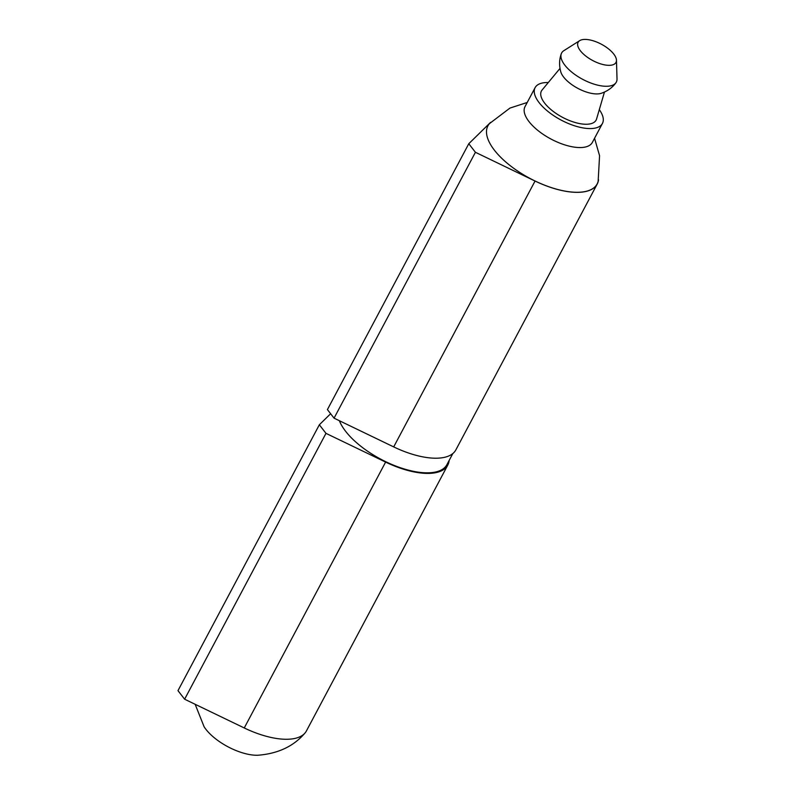 <?xml version="1.0" encoding="UTF-8"?>
<svg xmlns="http://www.w3.org/2000/svg" width="795" height="795" viewBox="0 0 795 795"><rect width="100%" height="100%" fill="white"/><g stroke="black" fill="none" stroke-linecap="round" stroke-linejoin="round"><path stroke-width="1.19" d="M527.224 102.476L509.963 108.07L489.482 123.603A61.861 26.633 28 0 0 507.26 163.263A61.861 26.633 28 0 0 571.247 191.993A61.861 26.633 28 0 0 598.138 181.379L599.569 155.711L594.551 138.27M490.614 122.36A61.96 26.672 28 0 0 490.008 122.927L468.782 143.726L475.42 152.292L535.055 181.041A61.96 26.672 28 0 0 597.224 184.013A61.96 26.672 28 0 0 598.536 179.75M468.782 143.726L327.421 409.594L334.059 418.16L393.694 446.899A61.96 26.672 28 0 0 455.863 449.881L597.224 184.013M452.832 453.548L446.939 464.618A61.006 26.265 -152 0 1 421.41 472.538A61.006 26.265 -152 0 1 339.385 420.724M475.42 152.292L334.059 418.16M330.621 413.728L319.342 424.778L177.981 690.646L184.619 699.212L325.98 433.354L385.615 462.094A61.96 26.672 28 0 0 447.784 465.065A61.96 26.672 28 0 0 449.125 460.504M184.619 699.212L244.254 727.962A61.96 26.672 28 0 0 280.555 738.982A61.96 26.672 28 0 0 304.813 733.229A61.96 26.672 28 0 0 306.423 730.933L447.784 465.065M319.342 424.778L325.98 433.354M599.311 109.65A38.13 16.417 -152 0 1 602.431 123.454L592.335 142.444A38.13 16.417 -152 0 1 576.385 147.383A38.13 16.417 -152 0 1 538.364 130.837A38.13 16.417 -152 0 1 525.008 106.639L535.105 87.649A38.13 16.417 -152 0 1 548.292 82.531M257.779 755.25A38.13 16.417 -152 0 1 257.749 755.25A38.13 16.417 -152 0 1 253.267 755.081A38.13 16.417 -152 0 1 204.077 726.719L195.163 704.3M607.002 65.23A21.445 9.232 -152 0 1 583.818 54.398A21.445 9.232 -152 0 1 579.684 40.654A21.445 9.232 -152 0 1 601.378 44.222A21.445 9.232 -152 0 1 616.463 60.211A21.445 9.232 -152 0 1 607.002 65.23M616.463 60.211L617.019 78.884A30.975 13.336 -152 0 1 615.867 82.839A30.975 13.336 -152 0 1 603.355 86.128A30.975 13.336 -152 0 1 573.195 73.259A30.975 13.336 -152 0 1 561.27 53.812A30.975 13.336 -152 0 1 563.894 50.642L579.684 40.654M615.867 82.839C612.269 87.748 607.35 91.256 601.109 93.353A24.784 10.673 -152 0 1 594.422 93.81A24.784 10.673 -152 0 1 560.803 71.918C559.054 65.578 559.203 59.536 561.27 53.812M604.458 92.061L596.568 118.992A30.975 13.336 -152 0 1 583.162 124.109A30.975 13.336 -152 0 1 551.283 109.859A30.975 13.336 -152 0 1 542.081 90.024L559.998 68.42M602.431 123.454A38.13 16.417 -152 0 1 586.481 128.392A38.13 16.417 -152 0 1 548.461 111.847A38.13 16.417 -152 0 1 535.105 87.649M535.055 181.041L393.694 446.899M244.254 727.962L385.615 462.094M304.813 733.229C293.554 746.376 277.862 753.72 257.739 755.25"/></g></svg>
